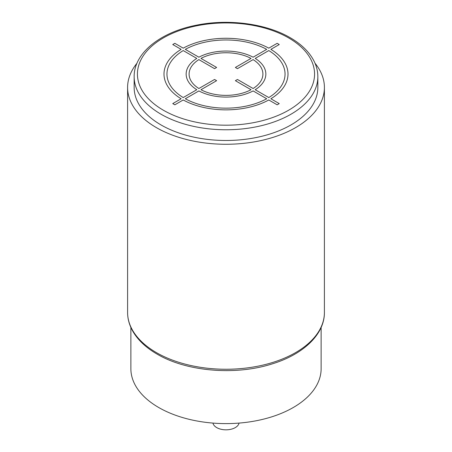 <?xml version="1.0" encoding="UTF-8"?>
<svg xmlns="http://www.w3.org/2000/svg" width="452" height="452" viewBox="0 0 452 452"><rect width="100%" height="100%" fill="white"/><g stroke="black" fill="none" stroke-linecap="round" stroke-linejoin="round"><path stroke-width="0.68" d="M317.846 76.744L317.846 87.456A91.846 53.031 180 0 1 261.149 136.447A91.846 53.031 180 0 1 161.053 124.955A91.846 53.031 180 0 1 134.154 87.456L134.154 76.744A91.846 53.031 0 0 0 161.053 114.237A91.846 53.031 0 0 0 261.149 125.735A91.846 53.031 0 0 0 317.846 76.744C317.829 71.071 316.411 65.574 313.586 60.24C308.869 51.511 301.094 44.008 290.269 37.748C266.047 23.481 227.825 18.532 195.643 25.357C159.991 32.386 133.798 53.37 134.154 76.744M136.979 63.235A98.406 56.816 0 0 0 127.594 87.456A98.406 56.816 0 0 0 156.415 127.633A98.406 56.816 0 0 0 263.657 139.945A98.406 56.816 0 0 0 324.406 87.456A98.406 56.816 0 0 0 315.021 63.235M321.129 327.451L321.129 368.685A95.129 54.924 180 0 1 293.263 407.518A95.129 54.924 180 0 1 189.597 419.428A95.129 54.924 180 0 1 130.871 368.685L130.871 327.451M239.04 423.089A13.119 7.577 180 0 1 230.345 429.4A13.119 7.577 180 0 1 216.723 427.609A13.119 7.577 180 0 1 212.96 423.089M174.845 104.802L183.218 99.971A61.997 35.793 0 0 0 268.782 99.971L277.155 104.802L279.24 103.598L270.872 98.768A61.997 35.793 0 0 0 270.872 49.364L279.24 44.533L277.155 43.324L268.782 48.161A61.997 35.793 0 0 0 183.218 48.161L174.845 43.324L172.76 44.533L181.128 49.364A61.997 35.793 0 0 0 181.128 98.768L172.76 103.598L174.845 104.802M183.218 50.567A59.042 34.092 0 0 0 183.218 97.559L196.795 89.722A39.855 23.012 0 0 1 196.795 58.41L183.218 50.567M198.88 59.613A36.906 21.306 0 0 0 198.88 88.513L214.542 79.479L216.627 80.682L200.97 89.722A36.906 21.306 0 0 0 251.029 89.722L235.373 80.682L237.458 79.479L253.12 88.513A36.906 21.306 0 0 0 253.12 59.613L237.458 68.653L235.373 67.45L251.029 58.41A36.906 21.306 0 0 0 200.97 58.41L216.627 67.45L214.542 68.653L198.88 59.613M266.697 49.364L253.12 57.201A39.855 23.012 0 0 0 198.88 57.201L185.303 49.364A59.042 34.092 0 0 1 266.697 49.364M268.782 97.559A59.042 34.092 0 0 0 268.782 50.567L255.205 58.41A39.855 23.012 0 0 1 255.205 89.722L268.782 97.559M185.303 98.762L198.88 90.925A39.855 23.012 0 0 0 253.12 90.925L266.697 98.762A59.042 34.092 0 0 1 185.303 98.762M163.375 110.22A88.569 51.132 0 0 0 288.625 110.22A88.569 51.132 0 0 0 288.625 37.906A88.569 51.132 0 0 0 163.375 37.906A88.569 51.132 0 0 0 163.375 110.22M324.406 87.456L324.406 312.439A98.406 56.816 180 0 1 263.657 364.928A98.406 56.816 180 0 1 156.415 352.616A98.406 56.816 180 0 1 127.594 312.439L127.594 87.456M324.406 312.439C324.649 334.31 303.264 354.521 271.833 364.001C235.215 375.697 186.456 371.55 157.093 354.114C145.465 347.385 137.131 339.333 132.091 329.96C129.108 324.293 127.611 318.457 127.594 312.439"/></g></svg>
